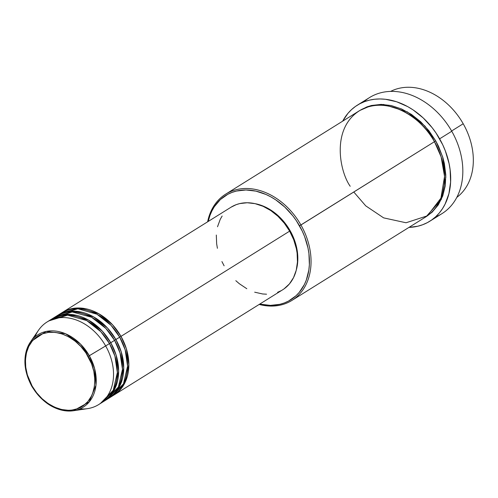 <?xml version="1.0" encoding="UTF-8"?>
<svg xmlns="http://www.w3.org/2000/svg" width="498" height="498" viewBox="0 0 498 498"><rect width="100%" height="100%" fill="white"/><g stroke="black" fill="none" stroke-linecap="round" stroke-linejoin="round"><path stroke-width="0.75" d="M35.022 336.866A48.698 37.033 58 0 1 47.111 321.951A48.698 37.033 58 0 1 105.651 345.929L88.096 356.431C95.23 366.404 101.075 395.929 80.645 407.383C59.648 417.847 37.008 397.211 32.127 386.043C24.993 376.065 19.142 346.546 39.579 335.092C60.575 324.628 83.216 345.263 88.096 356.431L89.323 355.734L80.483 344.062L65.475 333.716L46.146 331.425L30.471 341.927A42.716 32.482 58 0 1 89.323 355.734L105.651 345.929A48.698 37.033 -122 0 0 38.558 330.186L30.471 341.927C22.647 354.862 23.076 369.628 31.754 386.218L32.127 386.043L27.371 374.913L25.753 367.256L25.454 359.755L26.487 352.69L28.809 346.34L32.339 340.949L36.933 336.716L42.423 333.816L48.586 332.353L55.197 332.378L61.995 333.903L68.718 336.86L75.111 341.136L80.931 346.577L85.949 352.958L91.564 363.764L93.823 371.39L94.788 379.003L94.421 386.324L92.734 393.059L91.414 396.134L87.885 401.525L83.291 405.752L77.8 408.659L71.637 410.122L68.369 410.296L61.634 409.518L54.842 407.264L48.25 403.629L42.112 398.749L36.671 392.81L32.127 386.043L31.754 386.218C42.797 403.81 56.679 411.983 73.405 410.744A42.716 32.482 58 0 1 31.86 386.18M119.676 337.109L120.989 336.362L126.33 348.662L128.858 364.623L125.259 382.034L113.351 395.406A48.698 37.033 58 0 0 113.998 395.014A48.698 37.033 58 0 0 120.989 336.362L289.649 231.14A48.698 37.033 -122 0 0 231.109 207.162L62.443 312.383A48.698 37.033 58 0 1 120.989 336.362L119.676 337.109M110.755 396.931L123.485 383.846L127.575 366.142L125.147 349.752L119.707 337.158A48.698 37.033 -122 0 0 61.167 313.18L57.332 315.57A48.698 37.033 58 0 1 115.878 339.549L121.219 351.849L123.747 367.81L120.149 385.222L108.24 398.593A48.698 37.033 58 0 0 108.888 398.207A48.698 37.033 58 0 0 115.878 339.549L119.707 337.158L114.565 340.296L115.878 339.549L107.444 327.97L93.73 316.946L75.198 311.213L56.704 315.981A48.698 37.033 58 0 1 57.332 315.57M105.644 400.118L118.375 387.033L122.464 369.329L120.03 352.939L114.596 340.346A48.698 37.033 -122 0 0 56.056 316.367L52.222 318.757A48.698 37.033 58 0 1 110.761 342.742L116.109 355.037L118.636 370.998L115.038 388.409L103.13 401.78A48.698 37.033 58 0 0 103.777 401.394A48.698 37.033 58 0 0 110.761 342.742L114.596 340.346L109.454 343.483L110.761 342.742L102.333 331.158L88.613 320.133L70.087 314.4L51.593 319.168A48.698 37.033 58 0 1 52.222 318.757M100.534 403.312L113.264 390.227L117.354 372.516L114.92 356.126L109.485 343.539A48.698 37.033 -122 0 0 50.945 319.554L47.111 321.951M390.65 91.389A62.611 47.609 58 0 1 463.202 123.753A62.611 47.609 -122 0 0 390.65 91.389M353.785 192.016L365.737 205.861L383.628 217.869L406.038 222.762L427.39 215.815L440.923 198.148L444.552 176.466L441.122 156.864L434.455 141.693L299.51 225.806A61.453 46.725 58 0 1 304.266 284.744A61.453 46.725 58 0 1 259.757 304.085L270.364 305.386L279.845 304.322L284.296 302.965L288.498 301.078L295.98 295.787L299.192 292.432L304.409 284.464L306.357 279.926L308.847 269.972L309.37 264.643L308.928 253.557L307.969 247.904L304.633 236.643L302.286 231.14L296.335 220.676L292.799 215.808L284.75 207.031L275.687 199.823L270.881 196.891L265.951 194.45L255.91 191.126L245.962 189.975L236.475 191.039L232.024 192.396L227.829 194.282L220.346 199.574L214.314 206.72L211.918 210.903L209.969 215.435L208.208 221.448A61.453 46.725 58 0 1 247.842 190.024A61.453 46.725 58 0 1 299.51 225.806L300.929 224.99A62.611 47.609 -122 0 0 247.68 188.512A62.611 47.609 -122 0 0 207.635 221.803A62.611 47.609 58 0 1 225.662 194.164A62.611 47.609 58 0 1 300.929 224.99L434.455 141.693A62.611 47.609 -122 0 0 359.189 110.861L225.662 194.164M363.808 101.909A68.407 52.016 58 0 1 451.767 131.26A68.407 52.016 -122 0 0 369.535 97.571L357.396 105.146A68.407 52.016 58 0 1 439.628 138.83L451.767 131.26L439.628 138.83A68.407 52.016 58 0 1 429.811 221.224A68.407 52.016 58 0 1 408.964 227.399L417.747 226.235L422.696 224.729L427.371 222.631L431.722 219.954L435.706 216.736L439.28 213.001L442.417 208.78L445.081 204.13L448.91 193.685L450.609 182.069L450.117 169.725L449.053 163.431L445.337 150.894L442.722 144.775L436.099 133.122L432.158 127.7L423.207 117.939L413.116 109.909L407.762 106.647L396.701 101.785L385.52 99.283L380.018 98.946L374.652 99.233L369.466 100.129L364.511 101.642L359.836 103.74L355.485 106.416L351.507 109.635L347.928 113.37L342.686 121.157A68.407 52.016 58 0 1 357.396 105.146M434.312 141.706L435.731 140.897L442.591 156.665L445.853 177.126L441.29 199.468L426.101 216.698L432.133 212.198L438.277 204.921L442.71 196.038L445.249 185.891L445.803 174.879L444.353 163.412L442.89 157.648L438.557 146.337L435.731 140.897L434.312 141.706M231.072 207.187L236.17 204.666L239.7 203.595L247.213 202.748L255.101 203.663L263.056 206.297L270.775 210.554L277.959 216.269L284.333 223.216L289.649 231.14L120.989 336.362L112.554 324.783L98.841 313.752L80.309 308.025L61.814 312.788A48.698 37.033 58 0 1 62.443 312.383M290.147 230.755A47.54 36.149 -122 0 0 255.051 203.651L264.189 206.502L271.721 210.66L275.307 213.281L281.955 219.494L287.695 226.789L290.147 230.755L294.113 239.14L296.696 247.855L297.792 256.557L297.773 260.803L296.341 269.835A47.54 36.149 -122 0 0 290.147 230.755L289.618 231.084L290.147 230.755M451.618 130.986L463.202 123.753L451.618 130.986M31.847 386.149A42.716 32.482 58 0 1 30.471 341.927M73.405 410.744L89.173 401.961L95.971 385.222L94.576 368.47L89.323 355.734A42.716 32.482 58 0 1 73.405 410.744L87.505 408.646A48.698 37.033 -122 0 0 105.651 345.929L109.485 343.539L105.651 345.929A48.698 37.033 58 0 1 98.666 404.581A48.698 37.033 58 0 1 79.948 408.883M103.777 401.394L107.605 399.004A48.698 37.033 -122 0 0 114.596 340.346L105.844 328.419L91.464 317.195L72.179 311.953L53.585 318.098M98.666 404.581L102.495 402.191A48.698 37.033 -122 0 0 109.485 343.539L100.845 331.724L86.683 320.563L67.647 315.153L49.078 320.83M456.784 197.407A62.611 47.609 -122 0 0 463.202 123.753A62.611 47.609 58 0 1 456.784 197.407M435.538 216.885A68.407 52.016 -122 0 0 441.95 213.648A68.407 52.016 -122 0 0 451.767 131.26A68.407 52.016 58 0 1 435.538 216.885M359.83 110.469L366.976 106.858L371.508 105.476L381.169 104.387L391.31 105.564L401.537 108.95L411.46 114.422L420.698 121.773L428.89 130.706L435.731 140.897L424.925 126.038L407.345 111.882L383.597 104.468L371.128 105.57L359.83 110.469M291.94 300.4A62.611 47.609 58 0 1 259.19 304.44A62.611 47.609 -122 0 0 305.498 285.578A62.611 47.609 -122 0 0 300.929 224.99A62.611 47.609 58 0 1 291.94 300.4L425.466 217.103A62.611 47.609 -122 0 0 434.455 141.693C427.103 124.88 393.022 93.817 361.417 109.572C330.66 126.816 339.468 171.256 350.2 186.271M224.119 265.814L221.921 261.581M217.414 248.303L216.655 243.821L216.306 235.037M217.514 226.764L220.241 219.332L222.139 216.02M113.998 395.014L282.659 289.792A48.698 37.033 -122 0 0 289.649 231.14L293.708 239.731L296.354 248.651L297.113 253.133L297.462 261.923L296.254 270.19L293.527 277.623L289.4 283.941L284.022 288.89M280.922 290.795L277.598 292.289M266.555 294.206L262.639 293.969L254.683 292.189M246.809 288.722L239.32 283.717L235.815 280.685M108.888 398.207L112.716 395.81A48.698 37.033 -122 0 0 119.707 337.158L111.066 325.343L96.905 314.188L77.869 308.772L59.299 314.45M115.598 392.38L113.893 393.675M441.95 213.648L429.811 221.224M59.953 315.502L59.287 316.049M49.825 330.909L49.439 332.266"/></g></svg>
